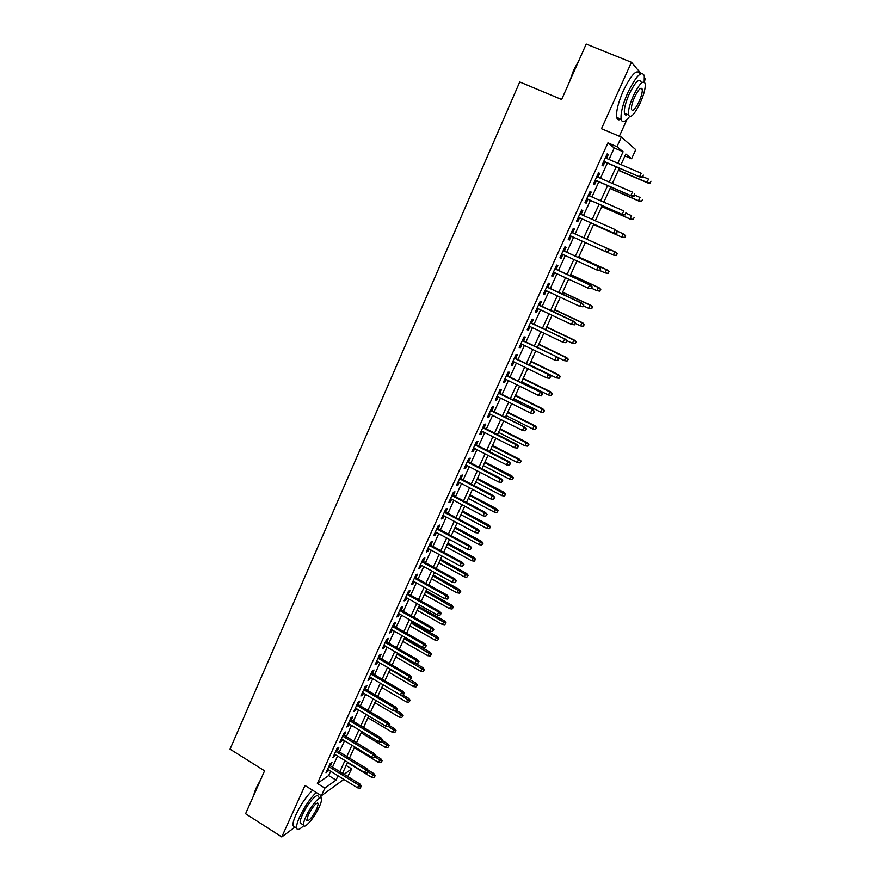 <?xml version="1.0" encoding="UTF-8"?>
<svg xmlns="http://www.w3.org/2000/svg" width="881" height="881" viewBox="0 0 881 881"><rect width="100%" height="100%" fill="white"/><g stroke="black" fill="none" stroke-linecap="round" stroke-linejoin="round"><path stroke-width="1.32" d="M346.134 765.468L351.673 768.871L347.786 776.557M619.332 136.236L626.931 119.541M644.231 81.526L645.443 78.872L644.507 77.759M609.013 159.461L614.233 147.975L607.934 142.865L616.964 146.698L621.336 137.084L635.763 149.66L631.589 158.745L625.851 154.021L621.017 164.593M624.97 155.937L631.589 158.745M640.983 73.586L631.457 62.276L586.184 44.05L561.649 99.487L519.735 81.944L230.04 749.158L264.575 770.831L245.59 813.725L281.777 836.95L295.025 827.05M330.419 765.864L331.983 762.428L330.122 763.695L325.992 772.791L328.558 769.961M337.313 750.689L338.888 747.231L337.038 748.454L332.886 757.605L335.463 754.764M344.251 735.426L345.826 731.957L343.997 733.135L339.824 742.342L341.663 741.141L342.412 739.478M351.233 720.074L352.807 716.594L351.001 717.729L346.795 726.979L348.612 725.823L349.394 724.105M358.248 704.635L359.833 701.144L358.049 702.223L353.821 711.54L355.616 710.427L356.42 708.643M365.307 689.107L366.903 685.605L365.13 686.629L360.869 696.001L362.653 694.933L363.49 693.094M372.41 673.48L374.007 669.967L372.256 670.948L367.972 680.374L369.734 679.361L370.604 677.456M379.546 657.777L381.154 654.242L379.414 655.178L375.108 664.648L376.859 663.69L377.751 661.719M386.737 641.963L388.345 638.428L386.627 639.309L382.299 648.845L384.017 647.931L384.942 645.894M393.961 626.072L395.569 622.526L393.873 623.352L389.523 632.943L391.23 632.073L392.177 629.981M401.229 610.081L402.848 606.524L401.163 607.295L396.791 616.942L398.476 616.138L399.456 613.969M408.531 593.992L410.161 590.424L408.509 591.151L404.093 600.853L405.767 600.093L406.78 597.858M415.887 577.815L417.517 574.236L415.887 574.908L411.449 584.665L413.101 583.96L414.147 581.658M423.287 561.538L424.917 557.948L423.309 558.565L418.849 568.377L420.479 567.727L421.547 565.36M430.732 545.174L432.373 541.562L430.776 542.123L426.294 552.002L427.891 551.407L429.003 548.962M438.209 528.699L439.861 525.076L438.286 525.583L433.771 535.516L435.357 534.976L436.502 532.476M445.742 512.136L447.394 508.502L445.841 508.954L441.304 518.942L442.868 518.457L444.046 515.881M453.319 495.463L454.981 491.818L453.451 492.215L448.881 502.269L450.422 501.84L451.634 499.186M460.939 478.691L462.602 475.035L461.093 475.377L456.501 485.486L458.021 485.112L459.265 482.392M468.615 461.831L470.278 458.153L468.791 458.439L464.166 468.615L465.675 468.296L466.941 465.498M476.324 444.85L477.998 441.172L476.533 441.392L471.886 451.634L473.361 451.369L474.661 448.506M484.087 427.781L485.772 424.08L484.33 424.246L479.649 434.542L481.103 434.344L482.436 431.404M491.895 410.601L493.58 406.89L492.16 406.989L487.457 417.352L488.889 417.22L490.254 414.191M499.747 393.311L501.443 389.589L500.045 389.633L495.309 400.062L496.719 399.985L498.128 396.89M507.654 375.923L509.35 372.189L507.985 372.167L503.216 382.662L504.604 382.64L506.046 379.469M515.605 358.424L517.312 354.68L515.969 354.591L511.167 365.152L512.533 365.197L514.008 361.948M523.611 340.826L525.318 337.06L523.997 336.916L519.173 347.532L520.506 347.643L522.026 344.306M531.661 323.107L533.379 319.329L532.08 319.12L527.223 329.813L528.534 329.979L530.087 326.565M539.767 305.289L541.485 301.489L540.218 301.214L535.329 311.973L536.617 312.204L538.203 308.713M547.916 287.349L549.645 283.539L548.4 283.208L543.478 294.023L544.744 294.32L546.363 290.752M556.12 269.3L557.849 265.478L556.627 265.071L551.682 275.962L552.927 276.326L554.59 272.67M564.369 251.14L566.12 247.308L564.919 246.834L559.942 257.792L561.153 258.221L562.849 254.477M572.683 232.87L574.423 229.016L573.256 228.476L568.245 239.5L569.434 240.006L571.174 236.174M581.064 214.424L582.793 210.614L581.647 210.008L576.603 221.098L577.771 221.671L579.533 217.794M589.499 195.868L591.206 192.091L590.094 191.408L585.017 202.586L586.151 203.214L587.935 199.304M597.979 177.191L599.686 173.447L598.595 172.709L593.486 183.942L594.598 184.647L596.382 180.704M607.934 142.865L317.38 783.462L328.679 775.544L330.639 771.249M332.5 767.153L337.555 756.041M339.405 751.967L344.515 740.756M346.354 736.703L351.508 725.382M353.347 721.341L358.545 709.91M360.373 705.901L365.626 694.36M367.443 690.363L372.74 678.711M374.546 674.736L379.898 662.975M381.704 659.021L387.111 647.15M388.895 643.207L394.347 631.225M396.131 627.305L401.637 615.202M403.41 611.315L408.971 599.091M410.733 595.226L416.35 582.881M418.09 579.037L423.761 566.582M425.501 562.761L431.227 550.185M432.956 546.385L438.738 533.677M440.456 529.91L446.293 517.081M447.989 513.337L453.88 500.386M455.576 496.664L461.534 483.581M463.208 479.881L469.221 466.688M470.895 463.01L476.951 449.684M478.614 446.028L484.737 432.571M486.389 428.948L492.578 415.358M494.208 411.768L500.452 398.047M502.082 394.479L508.381 380.625M509.989 377.079L516.354 363.093M517.962 359.569L524.382 345.451M525.968 341.96L532.465 327.699M534.04 324.241L540.593 309.837M542.145 306.412L548.764 291.864M550.317 288.461L556.99 273.782M558.532 270.412L565.272 255.589M566.791 252.241L573.608 237.275M575.117 233.961L581.978 218.884M583.508 215.515L590.391 200.394M591.955 196.948L598.86 181.783M600.457 178.259L607.383 163.051M606.524 158.393L608.209 154.693L607.152 153.878L602.009 165.188L603.089 165.958L604.895 161.983M343.865 779.399L321.4 795.741L305.002 785.5L281.777 836.95M321.4 795.741L324.869 788.121L336.046 780.092L338.007 775.798M317.38 783.462L324.869 788.121M631.457 62.276L601.47 128.714L621.336 137.084M344.119 774.3L351.673 768.871M619.365 168.194L612.394 183.435M610.775 186.959L603.826 202.156M602.252 205.603L595.314 220.768M593.772 224.137L586.867 239.247M585.347 242.561L578.487 257.56M576.956 260.908L570.161 275.764M568.608 279.145L561.88 293.858M560.327 297.26L553.653 311.83M552.09 315.266L545.482 329.692M543.896 333.161L537.366 347.444M535.769 350.946L529.294 365.097M527.686 368.61L521.277 382.629M519.647 386.175L513.304 400.062M511.663 403.63L505.375 417.374M503.723 420.986L497.501 434.597M495.838 438.22L489.671 451.711M487.997 455.356L481.896 468.714M480.211 472.392L474.154 485.618M472.458 489.318L466.467 502.423M464.761 506.157L458.836 519.118M457.118 522.874L451.237 535.725M449.508 539.502L443.694 552.222M441.954 556.032L436.183 568.63M434.432 572.463L428.728 584.94M426.966 588.783L421.305 601.15M419.532 605.016L413.938 617.262M412.154 621.16L406.604 633.285M404.82 637.194L399.324 649.209M397.518 653.151L392.078 665.045M390.272 668.998L384.876 680.782M383.059 684.768L377.718 696.431M375.89 700.428L370.604 711.991M368.765 716.011L363.523 727.453M361.684 731.505L356.497 742.837M354.636 746.901L349.493 758.123M347.632 762.208L342.544 773.331M617.834 163.238L623.087 151.741L616.964 146.698M339.879 771.69L344.956 760.578M346.828 756.493L351.948 745.271M353.81 741.207L358.985 729.875M360.825 725.834L366.055 714.392M367.895 710.372L373.17 698.82M374.998 694.823L380.328 683.16M382.145 679.185L387.519 667.402M389.336 663.448L394.765 651.555M396.56 647.623L402.044 635.619M403.828 631.699L409.368 619.585M411.152 615.687L416.735 603.452M418.508 599.576L424.146 587.22M425.908 583.376L431.602 570.899M433.353 567.078L439.112 554.479M440.841 550.68L446.656 537.961M448.385 534.183L454.244 521.343M455.962 517.587L461.886 504.626M463.582 500.893L469.562 487.799M471.258 484.098L477.293 470.883M478.978 467.205L485.079 453.858M486.741 450.202L492.897 436.723M494.56 433.1L500.771 419.488M502.412 415.887L508.689 402.154M510.33 398.575L516.662 384.711M518.281 381.154L524.68 367.146M526.287 363.633L532.752 349.493M534.349 345.991L540.868 331.719M542.454 328.25L549.039 313.834M550.614 310.398L557.266 295.829M558.818 292.426L565.536 277.724M567.078 274.343L573.861 259.499M575.392 256.151L582.231 241.163M583.751 237.848L590.644 222.75M592.186 219.369L599.113 204.227M600.688 200.78L607.626 185.594M609.234 182.07L616.193 166.828M614.233 147.975L623.087 151.741M328.679 775.544L336.046 780.092M607.009 154.186L608.209 154.693M598.485 172.94L599.686 173.447M590.028 191.573L591.206 192.091M581.614 210.085L582.793 210.614M573.256 228.487L574.423 229.016M568.267 239.478L569.434 240.006M559.986 257.692L561.153 258.221M551.759 275.797L552.927 276.326M543.588 293.78L544.744 294.32M535.472 311.665L536.617 312.204M527.4 329.428L528.534 329.979M519.372 347.092L520.506 347.643M511.398 364.646L512.533 365.197M503.48 382.09L504.604 382.64M495.607 399.423L496.719 399.985M487.777 416.658L488.889 417.22M479.991 433.782L481.103 434.344M472.26 450.808L473.361 451.369M464.573 467.723L465.675 468.296M456.931 484.539L458.021 485.112M449.343 501.256L450.422 501.84M441.788 517.874L442.868 518.457M434.289 534.393L435.357 534.976M426.822 550.823L427.891 551.407M419.411 567.144L420.479 567.727M412.033 583.365L413.101 583.96M404.709 599.498L405.767 600.093M397.43 615.533L398.476 616.138M390.184 631.479L391.23 632.073M382.982 647.326L384.017 647.931M375.824 663.085L376.859 663.69M368.71 678.755L369.734 679.361M361.628 694.327L362.653 694.933M354.591 709.822L355.616 710.427M347.599 725.217L348.612 725.823M340.65 740.525L341.663 741.141M333.734 755.744L334.736 756.361M326.862 770.875L327.864 771.492M603.694 161.476L640.278 177.169L603.793 161.267M642.447 177.004L643.317 175.11L642.447 177.004L639.595 176.641L641.17 173.227L605.324 157.875M640.278 177.169L642.822 177.301M650.112 183.039L650.96 181.211L650.112 183.039L647.634 182.907L646.984 182.4L648.526 179.096L643.075 176.762M649.76 182.763L646.984 182.4L618.473 170.154M647.634 182.907L618.385 170.341M569.434 81.9L573.597 70.282L579.158 59.93M578.134 62.232L570.624 79.202M644.176 81.9L644.308 75.7C641.643 70.271 636.159 75.865 627.878 92.461C622.691 104.443 620.455 113.363 621.149 119.232C622.228 123.142 625.014 122.261 629.519 116.578M639.859 73.905C637.139 68.454 631.633 74.026 623.363 90.611C618.198 102.581 615.984 111.502 616.722 117.382C617.295 119.893 618.671 120.466 620.852 119.1M627.36 114.453C625.796 115.433 624.816 115.026 624.42 113.22C623.913 108.98 625.532 102.559 629.265 93.937C635.223 82.01 639.166 77.991 641.093 81.889M640.245 102.945C643.989 94.366 645.641 87.902 645.189 83.552C643.295 79.664 639.375 83.695 633.406 95.633C629.662 104.255 628.032 110.687 628.505 114.926C630.433 118.759 634.353 114.761 640.245 102.945M634.65 96.965C632.239 102.515 631.181 106.656 631.479 109.398C632.723 111.876 635.245 109.299 639.055 101.667C641.467 96.139 642.535 91.976 642.238 89.19C641.016 86.69 638.483 89.278 634.65 96.965M625.18 114.728L625.851 113.825M253.221 796.49L255.787 788.759L260.754 779.465M259.554 782.174L253.739 795.323M320.596 797.812L321.246 795.642M316.235 792.515C310.222 798.285 304.694 806.412 299.661 816.874C297.315 822.138 296.291 825.86 296.6 828.052C297.249 830.519 299.606 829.704 303.692 825.607M312.612 790.246C306.566 795.995 301.038 804.1 296.005 814.562C293.67 819.815 292.657 823.548 292.977 825.75L295.069 827.083M301.654 823.889L300.168 822.942C299.947 821.356 300.685 818.669 302.381 814.881C307.194 803.89 317.799 791.843 318.195 796.743L320.023 797.889M319.252 806.941C320.97 803.131 321.719 800.422 321.51 798.814C321.147 793.924 310.564 806.016 305.729 816.995C304.033 820.795 303.295 823.482 303.505 825.057C303.967 829.935 314.528 817.678 319.252 806.941M308.185 815.178L306.742 820.376C308.746 821.533 312.127 817.634 316.896 808.703L318.338 803.472C316.378 802.272 312.997 806.17 308.185 815.178M595.193 180.187L631.578 196L595.259 180.043M633.714 195.89L634.584 194.007L633.714 195.89L630.873 195.516L632.448 192.124L596.789 176.674M631.578 196L634.111 196.155M586.746 198.787L622.944 214.711L586.79 198.699M625.047 214.656L625.917 212.784L625.047 214.656L622.217 214.281L623.77 210.911L588.31 195.351M622.944 214.711L625.444 214.887M578.354 217.266L614.354 233.3L578.365 217.233M616.436 233.3L617.295 231.439L616.436 233.3L613.617 232.925L615.158 229.578L579.874 213.907M617.295 231.439L615.158 229.578L617.702 231.648M614.354 233.3L616.843 233.509M608.297 251.999L608.727 249.973L608.297 251.999L605.831 251.779L569.996 235.645M607.361 248.464L571.505 232.342L607.361 248.464L609.145 250.16M607.879 251.823L605.06 251.448L606.602 248.123L608.727 249.973M641.621 201.342L642.469 199.513L641.621 201.342L639.166 201.187L638.494 200.725L640.024 197.443L634.595 195.086M641.258 201.088L638.494 200.725L610.126 188.391M639.166 201.187L610.07 188.523M633.186 219.523L634.034 217.706L633.186 219.523L630.752 219.347L630.058 218.94L631.578 215.669L626.182 213.301M632.811 219.303L630.058 218.94L601.833 206.517M630.752 219.347L601.8 206.606M624.805 237.595L625.642 235.8L624.805 237.595L621.678 237.033L623.186 233.784L617.096 231.075M625.257 235.59L623.88 234.159L625.642 235.8M624.42 237.396L621.678 237.033L593.596 224.523L622.382 237.396M615.566 252.109L586.878 239.214L615.566 252.109L617.306 253.761L616.083 255.38L617.306 253.761M616.48 255.556L614.068 255.336L606.227 251.812M616.083 255.38L613.341 255.027L614.839 251.79L616.909 253.596M599.807 270.379L600.644 268.551L599.807 270.379L596.569 269.861L561.682 253.948M599.366 270.225L596.569 269.861L598.089 266.558L598.871 266.844L563.201 250.611M600.214 268.397L598.089 266.558L563.179 250.667M600.644 268.551L598.871 266.844M608.198 273.407L608.617 271.48L608.198 273.407L605.071 272.901L606.557 269.685L607.295 269.96L578.751 256.977M608.617 271.48L606.557 269.685L578.729 257.032M607.791 273.264L605.071 272.901L599.476 270.357M607.295 269.96L609.024 271.623M591.36 288.649L592.197 286.832L591.36 288.649L588.123 288.153L553.422 272.141M590.92 288.516L588.123 288.153L589.642 284.86L590.446 285.103L554.953 268.771M591.757 286.699L589.642 284.86L554.909 268.87M592.197 286.832L590.446 285.103M599.972 291.148L600.368 289.254L599.972 291.148L596.833 290.664L598.309 287.47L599.069 287.702L570.668 274.641M600.368 289.254L598.309 287.47L570.624 274.74M599.554 291.027L596.833 290.664L591.558 288.23M599.069 287.702L600.787 289.375M582.969 306.797L583.806 304.991L582.969 306.797L579.731 306.324L545.218 290.212M582.517 306.698L579.731 306.324L581.24 303.064L582.066 303.251L546.76 286.81M583.354 304.881L581.24 303.064L546.694 286.964M583.806 304.991L582.066 303.251M591.79 308.779L592.175 306.918L591.79 308.779L588.651 308.317L590.127 305.156L590.898 305.333L562.64 292.184M592.175 306.918L590.127 305.156L562.574 292.338M591.36 308.68L588.651 308.317L583.398 305.872M590.898 305.333L592.605 307.017M574.632 324.836L575.469 323.041L574.632 324.836L571.406 324.384L537.058 308.174M574.17 324.759L571.406 324.384L572.892 321.147L573.74 321.29L538.61 304.738M575.007 322.953L572.892 321.147L538.522 304.947M575.469 323.041L573.74 321.29M583.663 326.3L584.037 324.483L583.663 326.3L580.524 325.871L581.989 322.721L582.782 322.853L554.667 309.627M584.037 324.483L581.989 322.721L554.578 309.826M583.222 326.234L580.524 325.871L575.293 323.404M582.782 322.853L584.466 324.56M566.703 340.914L565.877 342.709L567.177 340.969L564.6 339.108L563.113 342.335L528.941 326.025M530.406 322.82L565.459 339.207L530.516 322.567M567.177 340.969L565.459 339.207M563.113 342.335L565.877 342.709M575.128 343.678L576.383 341.982L575.128 343.678L572.441 343.315L573.894 340.176L574.709 340.275L546.738 326.972M575.943 341.938L573.894 340.176L546.627 327.214M572.441 343.315L566.879 340.661M574.709 340.275L576.383 341.982M558.455 358.765L557.64 360.549L558.939 358.798L556.363 356.97L554.887 360.175L520.891 343.766M522.334 340.573L557.244 357.025L522.466 340.275M558.939 358.798L557.244 357.025M554.887 360.175L557.64 360.549M567.089 361.012L568.355 359.316L567.089 361.012L564.413 360.648L565.855 357.532L566.681 357.587L538.853 344.207M567.893 359.283L565.855 357.532L538.72 344.493M564.413 360.648L557.541 357.345M566.681 357.587L568.355 359.316M550.262 376.506L549.447 378.268L550.757 376.506L548.169 374.711L546.705 377.894L512.874 361.386M514.317 358.226L549.061 374.722L514.471 357.873M550.757 376.506L549.061 374.722M546.705 377.894L549.447 378.268M559.105 378.246L560.36 376.528L559.105 378.246L556.429 377.883L557.86 374.788L558.708 374.799L531.012 361.342M559.898 376.528L557.86 374.788L530.858 361.662M556.429 377.883L529.448 364.745M558.708 374.799L560.36 376.528M542.112 394.137L541.308 395.888L542.619 394.104L540.031 392.353L538.566 395.514L504.923 378.907M506.344 375.769L540.945 392.309L506.531 375.372M542.619 394.104L540.945 392.309M538.566 395.514L541.308 395.888M551.154 395.371L552.431 393.642L551.154 395.371L548.5 395.007L549.92 391.935L550.779 391.902L523.226 378.367M551.947 393.664L549.92 391.935L523.05 378.742M548.5 395.007L521.651 381.803M550.779 391.902L552.431 393.642M534.018 411.647L533.214 413.398L534.536 411.603L531.937 409.874L530.494 413.024L497.005 396.329M498.426 393.201L532.873 409.797L498.624 392.761M534.536 411.603L532.873 409.797M530.494 413.024L533.214 413.398M543.258 412.396L544.535 410.656L543.258 412.396L540.615 412.033L542.024 408.982L542.905 408.905L515.473 395.294M544.051 410.7L542.024 408.982L515.286 395.712M540.615 412.033L513.898 398.752M542.905 408.905L544.535 410.656M525.979 429.058L525.175 430.798L526.508 428.992L523.898 427.296L522.455 430.424L489.142 413.63M490.552 410.524L524.856 427.175L490.783 410.039M526.508 428.992L524.856 427.175M522.455 430.424L525.175 430.798M535.417 429.322L536.694 427.571L535.417 429.322L532.774 428.959L534.172 425.919L535.075 425.798L507.775 412.121M536.199 427.637L534.172 425.919L507.566 412.583M532.774 428.959L506.19 415.612M535.075 425.798L536.694 427.571M517.984 446.37L517.191 448.088L518.513 446.271L515.914 444.608L514.482 447.713L481.334 430.842M482.733 427.748L515.914 444.608L516.883 444.442L482.975 427.219M518.513 446.271L516.883 444.442M514.482 447.713L517.191 448.088M527.609 446.149L528.897 444.376L527.609 446.149L524.977 445.786L526.375 442.758L527.29 442.603L500.133 428.849M528.391 444.476L526.375 442.758L499.901 429.355M524.977 445.786L498.525 432.362M527.29 442.603L528.897 444.376M510.033 463.56L509.24 465.278L510.584 463.439L507.974 461.809L506.542 464.904L473.56 447.933M474.958 444.861L507.974 461.809L508.954 461.6L475.222 444.288M510.584 463.439L508.954 461.6M506.542 464.904L509.24 465.278M519.856 462.866L521.145 461.093L519.856 462.866L517.235 462.503L518.623 459.497L519.548 459.298L492.523 445.478M520.627 461.204L518.623 459.497L492.27 446.028M517.235 462.503L490.904 449.013M519.548 459.298L521.145 461.093M502.137 480.652L501.355 482.359L502.688 480.508L500.078 478.912L498.657 481.984L465.84 464.926M467.227 461.875L500.078 478.912L501.08 478.658L467.514 461.259M502.688 480.508L501.08 478.658M498.657 481.984L501.355 482.359M512.147 479.495L513.436 477.7L512.147 479.495L509.526 479.121L510.914 476.136L511.861 475.894L484.957 462.007M512.918 477.832L484.693 462.591M509.526 479.121L483.328 465.564M511.861 475.894L513.436 477.7M494.285 497.644L493.503 499.34L494.847 497.479L492.237 495.915L490.827 498.965L458.164 481.819M459.552 478.79L492.237 495.915L493.25 495.618L459.849 478.119M494.847 497.479L493.25 495.618M490.827 498.965L493.503 499.34M504.483 496.014L505.782 494.208L504.483 496.014L501.873 495.651L503.249 492.688L504.207 492.402L477.436 478.438M505.242 494.373L477.15 479.077M501.873 495.651L475.806 482.028M504.207 492.402L505.782 494.208M486.488 514.526L485.706 516.211L487.061 514.339L484.44 512.808L483.041 515.837L450.543 498.613M451.909 495.596L484.44 512.808L485.464 512.467L452.228 494.891M487.061 514.339L485.464 512.467M483.041 515.837L485.706 516.211M496.862 512.445L498.161 510.628L496.862 512.445L494.263 512.081L495.629 509.13L496.609 508.811L469.969 494.781M497.622 510.804L469.661 495.452M494.263 512.081L468.318 498.393M496.609 508.811L498.161 510.628M478.735 531.309L477.954 532.983L479.308 531.1L476.687 529.591L475.3 532.609L442.956 515.297M444.321 512.302L476.687 529.591L477.733 529.217L444.663 511.553M479.308 531.1L477.733 529.217M475.3 532.609L477.954 532.983M489.285 528.776L490.596 526.948L489.285 528.776L486.697 528.413L488.052 525.472L489.054 525.12L462.536 511.024M490.045 527.146L462.217 511.729M486.697 528.413L460.873 514.658M489.054 525.12L490.596 526.948M471.027 547.993L470.256 549.656L471.61 547.762L468.978 546.286L467.602 549.281L435.423 531.893M436.778 528.908L468.978 546.286L470.047 545.868L437.141 528.115M471.61 547.762L470.047 545.868M467.602 549.281L470.256 549.656M481.764 545.009L483.074 543.17L481.764 545.009L479.176 544.645L480.53 541.727L481.533 541.33L455.147 527.168M482.513 543.39L454.805 527.917M479.176 544.645L453.484 530.825M481.533 541.33L483.074 543.17M463.362 564.578L462.602 566.23L463.957 564.325L461.325 562.871L459.948 565.855L427.935 548.378M429.278 545.427L461.325 562.871L462.404 562.419L429.653 544.59M463.957 564.325L462.404 562.419M459.948 565.855L462.602 566.23M474.275 561.153L475.586 559.292L474.275 561.153L471.698 560.779L473.042 557.882L474.066 557.453L447.801 543.225M475.024 559.545L447.449 544.018M471.698 560.779L446.127 546.903M474.066 557.453L475.586 559.292M455.741 581.064L454.981 582.704L456.347 580.777L453.715 579.368L452.349 582.319L420.479 564.776M421.823 561.836L453.715 579.368L454.816 578.861L422.219 560.955M456.347 580.777L454.816 578.861M452.349 582.319L454.981 582.704M466.831 577.198L468.152 575.326L466.831 577.198L464.265 576.824L465.609 573.949L466.644 573.476L440.5 559.182M467.58 575.601L440.126 560.019M464.265 576.824L438.815 562.882M466.644 573.476L468.152 575.326M448.176 597.45L447.416 599.08L448.792 597.142L448.176 597.45L446.149 595.754L444.795 598.695L413.079 581.075M414.411 578.145L446.149 595.754L447.262 595.215L414.83 577.231M448.792 597.142L447.262 595.215M444.795 598.695L447.416 599.08M459.442 593.144L460.763 591.272L459.442 593.144L456.876 592.781L458.208 589.918L459.254 589.4L433.243 575.062M460.179 591.558L432.846 575.921M456.876 592.781L431.547 578.773M459.254 589.4L460.763 591.272M440.654 613.727L439.894 615.356L441.271 613.407L440.654 613.727L438.628 612.053L437.284 614.971L405.723 597.274M407.044 594.367L438.628 612.053L439.751 611.469L407.474 593.409M441.271 613.407L439.751 611.469M437.284 614.971L439.894 615.356M433.166 629.926L432.428 631.534L433.804 629.574L433.166 629.926L431.15 628.252L429.807 631.148L398.41 613.374M399.721 610.478L431.15 628.252L432.296 627.635L400.172 609.487M433.804 629.574L432.296 627.635M429.807 631.148L432.428 631.534M425.732 646.015L424.994 647.623L426.371 645.652L425.732 646.015L423.717 644.352L422.384 647.238L391.131 629.386M392.441 626.512L423.717 644.352L424.884 643.692L392.915 625.477M426.371 645.652L424.884 643.692M422.384 647.238L424.994 647.623M452.085 609.013L453.407 607.119L452.085 609.013L449.53 608.639L450.852 605.787L451.92 605.247L426.03 590.832M452.812 607.427L425.611 591.735M449.53 608.639L424.312 594.576M451.92 605.247L453.407 607.119M444.773 624.772L446.094 622.878L444.773 624.772L442.229 624.409L444.619 620.995L418.849 606.524M445.5 623.208L418.42 607.461M442.229 624.409L417.131 610.28M444.619 620.995L446.094 622.878M437.505 640.454L438.826 638.549L437.505 640.454L434.961 640.08L437.361 636.655L411.713 622.118M438.22 638.89L411.262 623.098M434.961 640.08L409.984 625.906M437.361 636.655L438.826 638.549M418.343 662.016L417.605 663.613L418.993 661.631L418.343 662.016L416.339 660.354L415.006 663.228L383.907 645.299M385.206 642.436L416.339 660.354L417.506 659.66L385.691 641.368M418.993 661.631L417.506 659.66M415.006 663.228L417.605 663.613M430.269 656.037L431.602 654.12L430.269 656.037L427.748 655.673L430.148 652.215L404.621 637.635M430.996 654.484L404.159 638.648M427.748 655.673L402.881 641.434M430.148 652.215L431.602 654.12M410.987 677.918L410.26 679.504L411.647 677.511L410.987 677.918L408.993 676.267L407.672 679.119L376.716 661.124M378.004 658.283L408.993 676.267L410.172 675.54L378.511 657.171M411.647 677.511L410.172 675.54M407.672 679.119L410.26 679.504M423.078 671.542L424.422 669.604L423.078 671.542L420.567 671.168L422.979 667.699L415.292 663.272M423.805 669.989L397.089 654.098M420.567 671.168L395.811 656.874M422.979 667.699L424.422 669.604M403.685 693.732L402.958 695.307L404.346 693.303L403.685 693.732L401.692 692.081L400.381 694.922L369.568 676.85M370.857 674.031L401.692 692.081L402.892 691.321L371.375 672.875M404.346 693.303L402.892 691.321M400.381 694.922L402.958 695.307M415.942 686.949L417.286 685.011L415.942 686.949L413.431 686.574L415.843 683.083L409.489 679.383M416.647 685.407L390.052 669.472M413.431 686.574L388.796 672.225M415.843 683.083L417.286 685.011M396.428 709.447L395.701 711.011L397.1 708.996L396.428 709.447L394.435 707.806L393.124 710.637L362.465 692.488M363.743 689.68L394.435 707.806L395.646 707.014L364.282 688.502M397.1 708.996L395.646 707.014M393.124 710.637L395.701 711.011M408.828 702.267L410.183 700.318L408.828 702.267L406.328 701.893L408.751 698.391L403.212 695.142M409.544 700.736L400.403 694.922M406.328 701.893L381.803 687.499M408.751 698.391L410.183 700.318M389.204 725.074L388.488 726.627L389.887 724.611L389.204 725.074L387.211 723.444L385.922 726.252L355.406 708.038M356.673 705.252L387.211 723.444L388.444 722.607L357.223 704.029M389.887 724.611L388.444 722.607M385.922 726.252L388.488 726.627M401.769 717.508L403.113 715.537L401.769 717.508L399.269 717.134L401.703 713.61L396.417 710.482M402.474 715.989L394.523 710.835M399.269 717.134L374.865 702.675M401.703 713.61L403.113 715.537M382.024 740.613L381.308 742.154L382.717 740.128L382.024 740.613L380.041 738.983L378.753 741.78L348.38 723.499M349.647 720.724L380.041 738.983L381.286 738.113L350.209 719.469M382.717 740.128L381.286 738.113M378.753 741.78L381.308 742.154M394.743 732.651L396.098 730.679L394.743 732.651L392.254 732.276L394.688 728.73L389.424 725.592M395.448 731.142L388.543 726.594M392.254 732.276L367.961 717.773M394.688 728.73L396.098 730.679M374.888 756.052L374.172 757.594L375.581 755.546L374.888 756.052L372.905 754.444L371.628 757.208L341.399 738.873M342.654 736.109L372.905 754.444L374.161 753.53L343.238 734.809M380.812 762.693L382.167 760.699L380.812 762.693L378.334 762.318L380.79 758.739L375.57 755.579L374.161 753.53M371.628 757.208L374.172 757.594M387.761 747.716L389.116 745.733L387.761 747.716L385.272 747.341L387.717 743.784L382.475 740.635M388.455 746.207L381.814 741.802M385.272 747.341L361.089 732.783M387.717 743.784L389.116 745.733M367.795 771.415L367.08 772.945L368.5 770.886L367.795 771.415L365.824 769.807L364.547 772.56L334.461 754.147M335.705 751.405L365.824 769.807L367.091 768.86L336.311 750.072M368.5 770.886L367.091 768.86M364.547 772.56L367.08 772.945M381.506 761.195L374.987 756.845M378.334 762.318L354.261 747.705M380.79 758.739L382.167 760.699M360.736 786.678L360.032 788.198L361.452 786.138L360.736 786.678L358.765 785.081L357.51 787.812L327.556 769.344M328.789 766.613L358.765 785.081L360.054 784.101L329.417 765.248M361.452 786.138L360.054 784.101M357.51 787.812L360.032 788.198M373.907 777.582L375.262 775.588L373.907 777.582L371.441 777.207L373.896 773.617L367.806 769.895M374.59 776.095L368.104 771.745M371.441 777.207L347.477 762.55M373.896 773.617L375.262 775.588M640.355 88.419L642.238 89.19M624.42 113.22L628.505 114.926M621.149 119.232L616.722 117.382M317.391 802.866L318.338 803.472M300.168 822.942L303.505 825.057M296.6 828.052L292.977 825.75"/></g></svg>
